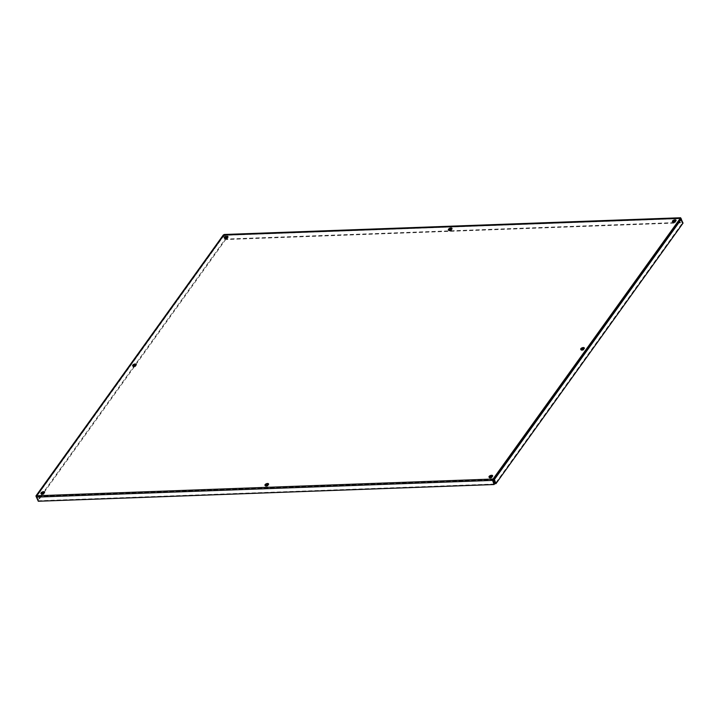 <?xml version="1.0" encoding="UTF-8"?>
<svg xmlns="http://www.w3.org/2000/svg" width="719" height="719" viewBox="0 0 719 719"><rect width="100%" height="100%" fill="white"/><g stroke="black" fill="none" stroke-linecap="round" stroke-linejoin="round"><path stroke-width="0.54" stroke-dasharray="3.6 2.7" d="M132.925 366.034A1.923 0.908 -20.6 0 0 132.898 366.447A1.923 0.908 -20.6 0 0 133.914 366.861A1.923 0.908 -20.6 0 0 135.81 366.223A1.923 0.908 -20.6 0 0 136.493 365.099A1.923 0.908 -20.6 0 0 136.206 364.803M580.997 349.605A1.923 0.908 -20.6 0 0 580.97 350.018A1.923 0.908 -20.6 0 0 581.995 350.423A1.923 0.908 -20.6 0 0 583.882 349.785A1.923 0.908 -20.6 0 0 584.574 348.661A1.923 0.908 -20.6 0 0 584.277 348.373M265.248 485.55A1.923 0.908 -20.6 0 0 265.221 485.963A1.923 0.908 -20.6 0 0 266.237 486.368A1.923 0.908 -20.6 0 0 268.133 485.729A1.923 0.908 -20.6 0 0 268.816 484.606A1.923 0.908 -20.6 0 0 268.529 484.318M448.674 230.098A1.923 0.908 -20.6 0 0 448.647 230.502A1.923 0.908 -20.6 0 0 449.672 230.916A1.923 0.908 -20.6 0 0 451.559 230.278A1.923 0.908 -20.6 0 0 452.251 229.154A1.923 0.908 -20.6 0 0 451.954 228.858M489.288 477.326A1.923 0.908 -20.6 0 0 489.262 477.74A1.923 0.908 -20.6 0 0 490.277 478.153A1.923 0.908 -20.6 0 0 492.164 477.506A1.923 0.908 -20.6 0 0 492.857 476.391A1.923 0.908 -20.6 0 0 492.56 476.095M672.714 221.874A1.923 0.908 -20.6 0 0 672.687 222.288A1.923 0.908 -20.6 0 0 673.712 222.701A1.923 0.908 -20.6 0 0 675.599 222.054A1.923 0.908 -20.6 0 0 676.291 220.94A1.923 0.908 -20.6 0 0 675.995 220.643M224.643 238.313A1.923 0.908 -20.6 0 0 224.616 238.726A1.923 0.908 -20.6 0 0 225.631 239.13A1.923 0.908 -20.6 0 0 227.528 238.492A1.923 0.908 -20.6 0 0 228.211 237.369A1.923 0.908 -20.6 0 0 227.914 237.081M41.208 493.764A1.923 0.908 -20.6 0 0 41.181 494.178A1.923 0.908 -20.6 0 0 42.205 494.582A1.923 0.908 -20.6 0 0 44.093 493.944A1.923 0.908 -20.6 0 0 44.785 492.821A1.923 0.908 -20.6 0 0 44.488 492.533M494.456 484.04L38.61 500.766L36.516 496.263L224.13 235.374L680.839 218.621L493.342 479.735L36.633 496.487L492.91 479.915M37.046 496.622L36.705 497.108M38.61 500.766L38.26 501.242M36.597 496.389L36.372 495.786M493.665 479.555L680.839 218.621L682.313 223.124L495.22 483.68M680.758 218.989L681.495 218.962M680.839 218.621L682.385 222.324L682.043 222.809L226.188 239.526L226.539 239.041L682.385 222.324M682.313 223.124L683.05 223.097M224.13 235.374L224.634 235.383L223.861 234.673L224.984 234.906L226.539 239.041M682.043 222.809L680.489 218.666L224.634 235.383L225.433 237.513M225.766 238.384L226.188 239.526M680.489 218.666L680.83 218.181L224.984 234.906L224.634 235.383M135.801 364.695L225.424 239.885L224.688 239.912L223.133 235.769L223.861 234.673M36.633 496.487L38.332 500.442L43.284 493.54M44.084 492.425L135.001 365.818M36.04 496.326L223.133 235.769L223.87 235.742L224.759 238.106M224.858 238.384L225.424 239.885M37.595 500.469L224.688 239.912M223.87 235.742L36.777 496.299M136.493 365.099L136.233 364.389M132.898 366.447L132.629 365.746M584.574 348.661L584.304 347.96M580.97 350.018L580.709 349.308M268.816 484.606L268.555 483.905M265.221 485.963L264.952 485.253M452.251 229.154L451.981 228.444M448.647 230.502L448.386 229.801M492.857 476.391L492.596 475.681M489.262 477.74L488.992 477.039M676.291 220.94L676.022 220.23M672.687 222.288L672.418 221.587M228.211 237.369L227.95 236.668M224.616 238.726L224.346 238.016M44.785 492.821L44.515 492.12M41.181 494.178L40.92 493.468M680.704 218.612L224.319 235.347M223.977 235.535L36.678 496.38"/><path stroke-width="1.08" d="M133.653 366.151A1.923 0.908 159.4 0 1 132.629 365.746A1.923 0.908 159.4 0 1 134.111 364.218A1.923 0.908 159.4 0 1 136.233 364.389A1.923 0.908 159.4 0 1 135.54 365.513A1.923 0.908 159.4 0 1 133.653 366.151M136.206 364.803A1.923 0.908 -20.6 0 0 134.381 364.919A1.923 0.908 -20.6 0 0 132.925 366.034M581.725 349.722A1.923 0.908 159.4 0 1 580.709 349.308A1.923 0.908 159.4 0 1 582.192 347.78A1.923 0.908 159.4 0 1 584.304 347.96A1.923 0.908 159.4 0 1 583.621 349.083A1.923 0.908 159.4 0 1 581.725 349.722M584.277 348.373A1.923 0.908 -20.6 0 0 582.453 348.49A1.923 0.908 -20.6 0 0 580.997 349.605M265.976 485.667A1.923 0.908 159.4 0 1 264.952 485.253A1.923 0.908 159.4 0 1 266.434 483.725A1.923 0.908 159.4 0 1 268.555 483.905A1.923 0.908 159.4 0 1 267.863 485.019A1.923 0.908 159.4 0 1 265.976 485.667M268.529 484.318A1.923 0.908 -20.6 0 0 266.704 484.435A1.923 0.908 -20.6 0 0 265.248 485.55M449.402 230.215A1.923 0.908 159.4 0 1 448.386 229.801A1.923 0.908 159.4 0 1 449.869 228.274A1.923 0.908 159.4 0 1 451.981 228.444A1.923 0.908 159.4 0 1 451.298 229.568A1.923 0.908 159.4 0 1 449.402 230.215M451.954 228.858A1.923 0.908 -20.6 0 0 450.13 228.984A1.923 0.908 -20.6 0 0 448.674 230.098M490.016 477.443A1.923 0.908 159.4 0 1 488.992 477.039A1.923 0.908 159.4 0 1 490.475 475.511A1.923 0.908 159.4 0 1 492.596 475.681A1.923 0.908 159.4 0 1 491.904 476.805A1.923 0.908 159.4 0 1 490.016 477.443M492.56 476.095A1.923 0.908 -20.6 0 0 490.735 476.212A1.923 0.908 -20.6 0 0 489.288 477.326M673.442 221.991A1.923 0.908 159.4 0 1 672.418 221.587A1.923 0.908 159.4 0 1 673.901 220.059A1.923 0.908 159.4 0 1 676.022 220.23A1.923 0.908 159.4 0 1 675.33 221.353A1.923 0.908 159.4 0 1 673.442 221.991M675.995 220.643A1.923 0.908 -20.6 0 0 674.17 220.76A1.923 0.908 -20.6 0 0 672.714 221.874M225.371 238.429A1.923 0.908 159.4 0 1 224.346 238.016A1.923 0.908 159.4 0 1 225.829 236.488A1.923 0.908 159.4 0 1 227.95 236.668A1.923 0.908 159.4 0 1 227.258 237.791A1.923 0.908 159.4 0 1 225.371 238.429M227.914 237.081A1.923 0.908 -20.6 0 0 226.09 237.198A1.923 0.908 -20.6 0 0 224.643 238.313M41.936 493.881A1.923 0.908 159.4 0 1 40.92 493.468A1.923 0.908 159.4 0 1 42.394 491.94A1.923 0.908 159.4 0 1 44.515 492.12A1.923 0.908 159.4 0 1 43.832 493.243A1.923 0.908 159.4 0 1 41.936 493.881M44.488 492.533A1.923 0.908 -20.6 0 0 42.664 492.65A1.923 0.908 -20.6 0 0 41.208 493.764M493.342 479.735L492.901 479.906L493.072 479.034L492.56 480.382L494.115 484.525L38.26 501.242L36.372 495.786L36.04 496.326L37.963 500.451M492.91 479.915L494.456 484.04L494.115 484.525M492.901 479.906L492.56 480.382L36.705 497.108M680.569 217.92L683.05 223.097L495.957 483.653L494.402 479.519L493.072 479.034L680.569 217.92L223.861 234.673L224.984 234.906L223.861 234.673L36.381 496.317M493.665 479.555L495.22 483.68L495.957 483.653M493.665 479.546L494.402 479.519L681.495 218.962M225.433 237.513L225.766 238.384M223.133 235.769L223.861 234.673M43.284 493.54L44.084 492.425M135.001 365.818L135.801 364.695M36.372 495.786L493.072 479.034M680.677 217.758L224.283 234.493M223.285 235.032L35.986 495.885"/></g></svg>
